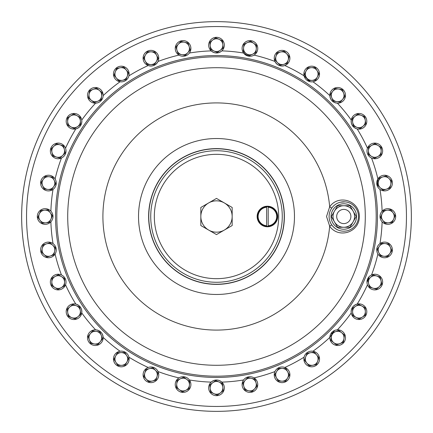 <?xml version="1.0" encoding="UTF-8"?>
<svg xmlns="http://www.w3.org/2000/svg" width="433" height="433" viewBox="0 0 433 433"><rect width="100%" height="100%" fill="white"/><g stroke="black" fill="none" stroke-linecap="round" stroke-linejoin="round"><path stroke-width="0.65" d="M266.631 226.259A9.791 9.791 0 0 1 257.624 216.5A9.791 9.791 0 0 1 266.631 206.741L266.631 207.234A9.304 9.304 0 0 0 258.111 216.5A9.304 9.304 0 0 0 266.631 225.766L266.631 226.259A9.791 9.791 0 0 0 267.415 226.291L267.415 226.778A10.278 10.278 0 0 0 277.699 216.5A10.278 10.278 0 0 0 267.415 206.222A10.278 10.278 0 0 0 257.137 216.5A10.278 10.278 0 0 0 267.415 226.778M354.281 78.719A194.85 194.85 0 0 1 216.5 411.35A194.85 194.85 0 0 1 141.932 36.48A194.85 194.85 0 0 1 354.281 78.719M274.836 377.803A7.832 7.832 0 0 1 279.074 367.568A7.832 7.832 0 0 1 289.309 371.812A7.832 7.832 0 0 1 285.071 382.047A7.832 7.832 0 0 1 274.836 377.803M55.197 274.836A7.832 7.832 0 0 1 65.432 279.074A7.832 7.832 0 0 1 61.188 289.309A7.832 7.832 0 0 1 50.953 285.071A7.832 7.832 0 0 1 55.197 274.836M158.164 55.197A7.832 7.832 0 0 1 153.926 65.432A7.832 7.832 0 0 1 143.691 61.188A7.832 7.832 0 0 1 147.929 50.953A7.832 7.832 0 0 1 158.164 55.197M128.926 75.829A165.704 165.704 0 0 1 148.189 65.535C152.546 66.736 155.837 65.372 158.05 61.448A165.704 165.704 0 0 1 178.953 55.105M377.803 158.164A7.832 7.832 0 0 1 367.568 153.926A7.832 7.832 0 0 1 371.812 143.691A7.832 7.832 0 0 1 382.047 147.929A7.832 7.832 0 0 1 377.803 158.164M175.387 383.032A7.832 7.832 0 0 1 184.599 376.878A7.832 7.832 0 0 1 190.753 386.084A7.832 7.832 0 0 1 181.541 392.238A7.832 7.832 0 0 1 175.387 383.032M383.032 257.613A7.832 7.832 0 0 1 376.878 248.401A7.832 7.832 0 0 1 386.084 242.247A7.832 7.832 0 0 1 392.238 251.459A7.832 7.832 0 0 1 383.032 257.613M49.968 175.387A7.832 7.832 0 0 1 56.122 184.599A7.832 7.832 0 0 1 46.916 190.753A7.832 7.832 0 0 1 40.762 181.541A7.832 7.832 0 0 1 49.968 175.387M257.613 49.968A7.832 7.832 0 0 1 248.401 56.122A7.832 7.832 0 0 1 242.247 46.916A7.832 7.832 0 0 1 251.459 40.762A7.832 7.832 0 0 1 257.613 49.968M189.427 53.026A165.704 165.704 0 0 1 211.163 50.883C214.719 53.665 218.275 53.665 221.837 50.883A165.704 165.704 0 0 1 243.573 53.026L248.396 56.122M224.332 45.151A7.832 7.832 0 0 1 216.5 52.983A7.832 7.832 0 0 1 208.668 45.151A7.832 7.832 0 0 1 216.5 37.314A7.832 7.832 0 0 1 224.332 45.151M45.151 208.668A7.832 7.832 0 0 1 52.983 216.5A7.832 7.832 0 0 1 45.151 224.332A7.832 7.832 0 0 1 37.314 216.5A7.832 7.832 0 0 1 45.151 208.668M208.668 387.849A7.832 7.832 0 0 1 216.5 380.017A7.832 7.832 0 0 1 224.332 387.849A7.832 7.832 0 0 1 216.5 395.686A7.832 7.832 0 0 1 208.668 387.849M243.573 379.974A165.704 165.704 0 0 1 221.837 382.117C218.281 379.335 214.725 379.335 211.163 382.117A165.704 165.704 0 0 1 189.427 379.974M387.849 224.332A7.832 7.832 0 0 1 380.017 216.5A7.832 7.832 0 0 1 387.849 208.668A7.832 7.832 0 0 1 395.686 216.5A7.832 7.832 0 0 1 387.849 224.332M379.974 189.427A165.704 165.704 0 0 1 382.117 211.163L381.224 212.327M380.564 213.631L380.158 215.033M318.212 78.378A7.832 7.832 0 0 1 307.343 80.538A7.832 7.832 0 0 1 305.184 69.675A7.832 7.832 0 0 1 316.047 67.516A7.832 7.832 0 0 1 318.212 78.378M254.047 55.105A165.704 165.704 0 0 1 274.95 61.448C277.18 65.378 280.465 66.742 284.811 65.535A165.704 165.704 0 0 1 304.074 75.829L310.039 81.68M78.378 114.788A7.832 7.832 0 0 1 80.538 125.657A7.832 7.832 0 0 1 69.675 127.816A7.832 7.832 0 0 1 67.516 116.953A7.832 7.832 0 0 1 78.378 114.788M65.535 148.189A165.704 165.704 0 0 1 75.829 128.926C80.121 127.508 82.097 124.547 81.761 120.049A165.704 165.704 0 0 1 95.617 103.168L97.073 102.973M114.788 354.622A7.832 7.832 0 0 1 125.657 352.462A7.832 7.832 0 0 1 127.816 363.325A7.832 7.832 0 0 1 116.953 365.484A7.832 7.832 0 0 1 114.788 354.622M354.622 318.212A7.832 7.832 0 0 1 352.462 307.343A7.832 7.832 0 0 1 363.325 305.184A7.832 7.832 0 0 1 365.484 316.047A7.832 7.832 0 0 1 354.622 318.212M367.465 284.811A165.704 165.704 0 0 1 357.171 304.074C352.879 305.492 350.903 308.453 351.239 312.951A165.704 165.704 0 0 1 337.383 329.832M332.122 343.201A7.832 7.832 0 0 1 332.122 332.122A7.832 7.832 0 0 1 343.201 332.122A7.832 7.832 0 0 1 343.201 343.201A7.832 7.832 0 0 1 332.122 343.201M334.53 330.482L329.832 337.383A165.704 165.704 0 0 1 312.951 351.239M89.799 332.122A7.832 7.832 0 0 1 100.878 332.122A7.832 7.832 0 0 1 100.878 343.201A7.832 7.832 0 0 1 89.799 343.201A7.832 7.832 0 0 1 89.799 332.122M120.049 351.239A165.704 165.704 0 0 1 103.168 337.383C102.61 332.896 100.093 330.379 95.617 329.832A165.704 165.704 0 0 1 81.761 312.951C82.091 308.442 80.116 305.481 75.829 304.074A165.704 165.704 0 0 1 65.535 284.811M100.878 89.799A7.832 7.832 0 0 1 100.878 100.878A7.832 7.832 0 0 1 89.799 100.878A7.832 7.832 0 0 1 89.799 89.799A7.832 7.832 0 0 1 100.878 89.799M98.47 102.518L99.747 101.809M100.337 101.365L102.524 98.459M343.201 100.878A7.832 7.832 0 0 1 332.122 100.878A7.832 7.832 0 0 1 332.122 89.799A7.832 7.832 0 0 1 343.201 89.799A7.832 7.832 0 0 1 343.201 100.878M312.951 81.761A165.704 165.704 0 0 1 329.832 95.617C330.39 100.104 332.907 102.621 337.383 103.168A165.704 165.704 0 0 1 351.239 120.049C350.909 124.558 352.884 127.519 357.171 128.926A165.704 165.704 0 0 1 367.465 148.189M305.184 363.325A7.832 7.832 0 0 1 307.343 352.462A7.832 7.832 0 0 1 318.212 354.622A7.832 7.832 0 0 1 316.047 365.484A7.832 7.832 0 0 1 305.184 363.325M363.325 127.816A7.832 7.832 0 0 1 352.462 125.657A7.832 7.832 0 0 1 354.622 114.788A7.832 7.832 0 0 1 365.484 116.953A7.832 7.832 0 0 1 363.325 127.816M127.816 69.675A7.832 7.832 0 0 1 125.657 80.538A7.832 7.832 0 0 1 114.788 78.378A7.832 7.832 0 0 1 116.953 67.516A7.832 7.832 0 0 1 127.816 69.675M69.675 305.184A7.832 7.832 0 0 1 80.538 307.343A7.832 7.832 0 0 1 78.378 318.212A7.832 7.832 0 0 1 67.516 316.047A7.832 7.832 0 0 1 69.675 305.184M242.247 386.084A7.832 7.832 0 0 1 248.401 376.878A7.832 7.832 0 0 1 257.613 383.032A7.832 7.832 0 0 1 251.459 392.238A7.832 7.832 0 0 1 242.247 386.084M190.753 46.916A7.832 7.832 0 0 1 184.599 56.122A7.832 7.832 0 0 1 175.387 49.968A7.832 7.832 0 0 1 181.541 40.762A7.832 7.832 0 0 1 190.753 46.916M46.916 242.247A7.832 7.832 0 0 1 56.122 248.401A7.832 7.832 0 0 1 49.968 257.613A7.832 7.832 0 0 1 40.762 251.459A7.832 7.832 0 0 1 46.916 242.247M386.084 190.753A7.832 7.832 0 0 1 376.878 184.599A7.832 7.832 0 0 1 383.032 175.387A7.832 7.832 0 0 1 392.238 181.541A7.832 7.832 0 0 1 386.084 190.753M371.552 158.05A165.704 165.704 0 0 1 377.895 178.953L377.3 186.011M61.188 143.691A7.832 7.832 0 0 1 65.432 153.926A7.832 7.832 0 0 1 55.197 158.164A7.832 7.832 0 0 1 50.953 147.929A7.832 7.832 0 0 1 61.188 143.691M289.309 61.188A7.832 7.832 0 0 1 279.074 65.432A7.832 7.832 0 0 1 274.836 55.197A7.832 7.832 0 0 1 285.071 50.953A7.832 7.832 0 0 1 289.309 61.188M143.691 371.812A7.832 7.832 0 0 1 153.926 367.568A7.832 7.832 0 0 1 158.164 377.803A7.832 7.832 0 0 1 147.929 382.047A7.832 7.832 0 0 1 143.691 371.812M371.812 289.309A7.832 7.832 0 0 1 367.568 279.074A7.832 7.832 0 0 1 377.803 274.836A7.832 7.832 0 0 1 382.047 285.071A7.832 7.832 0 0 1 371.812 289.309M369.165 276.638L366.973 281.937M56.815 216.5A159.685 159.685 0 0 0 216.5 376.185A159.685 159.685 0 0 0 376.185 216.5A159.685 159.685 0 0 0 216.5 56.815A159.685 159.685 0 0 0 56.815 216.5M359.352 216.5C359.46 232.586 338.368 238.989 329.675 226.172L326.536 216.5L329.675 206.828C338.384 194.022 359.482 200.425 359.352 216.5M216.5 278.673A62.173 62.173 0 0 0 278.673 216.5A62.173 62.173 0 0 0 216.5 154.327A62.173 62.173 0 0 0 154.327 216.5A62.173 62.173 0 0 0 216.5 278.673M331.867 207.921A1.959 0.406 35.8 0 1 329.675 206.828A113.592 113.592 0 0 0 211.661 103.016A113.592 113.592 0 0 0 102.908 216.5A113.592 113.592 0 0 0 211.661 329.984A113.592 113.592 0 0 0 329.675 226.172A1.959 0.406 144.2 0 1 331.867 225.079C335.088 229.144 339.061 231.179 343.791 231.19L345.171 231.125M345.166 201.875L340.473 202.195M343.791 201.81A14.69 14.69 0 0 1 358.475 216.5A14.69 14.69 0 0 1 343.791 231.19A14.69 14.69 0 0 1 329.102 216.5A14.69 14.69 0 0 1 343.791 201.81A14.69 14.69 0 0 1 358.475 216.5A14.69 14.69 0 0 1 343.791 231.19A14.69 14.69 0 0 1 329.102 216.5A14.69 14.69 0 0 1 343.791 201.81M21.65 216.5A194.85 194.85 0 0 1 216.5 21.65A194.85 194.85 0 0 1 411.35 216.5A194.85 194.85 0 0 1 216.5 411.35A194.85 194.85 0 0 1 21.65 216.5A194.85 194.85 0 0 1 216.5 21.65A194.85 194.85 0 0 1 411.35 216.5M266.631 206.741A9.791 9.791 0 0 1 277.207 216.5A9.791 9.791 0 0 1 268.2 226.259L268.2 206.741M266.631 225.766L266.631 207.234M267.415 226.291A9.791 9.791 0 0 0 268.2 226.259L268.2 225.766A9.304 9.304 0 0 0 276.719 216.5A9.304 9.304 0 0 0 268.2 207.234M232.164 207.456L216.5 198.411L208.668 202.931A15.664 15.664 0 0 1 232.164 216.5A15.664 15.664 0 0 1 208.668 230.069A15.664 15.664 0 0 1 208.668 202.931L200.836 207.456L200.836 225.544L216.5 234.589L232.164 225.544L232.164 207.456M232.164 214.054L232.164 216.5L232.164 214.054M337.572 205.729L331.353 216.5L334.46 221.885L337.572 227.271L350.005 227.271L356.224 216.5L353.117 211.115L350.005 205.729L337.572 205.729M353.117 221.885A10.771 10.771 0 0 1 334.46 221.885A10.771 10.771 0 0 1 343.791 205.729A10.771 10.771 0 0 1 353.117 221.885M343.791 223.601A7.101 7.101 0 0 1 336.69 216.5A7.101 7.101 0 0 1 343.791 209.399A7.101 7.101 0 0 1 350.887 216.5A7.101 7.101 0 0 1 343.791 223.601M368.618 283.561A6.365 6.365 0 0 1 376.613 275.973L373.089 274.928L367.758 279.989L369.479 287.133L376.526 289.217L381.852 284.156L380.136 277.012L376.613 275.973A6.365 6.365 0 0 1 379.189 286.689A6.365 6.365 0 0 1 368.618 283.561A6.365 6.365 0 0 1 376.613 275.973M157.027 376.613A6.365 6.365 0 0 1 152.416 380.997L155.988 380.136L158.072 373.089L153.011 367.758L145.867 369.479L143.783 376.526L148.844 381.852L152.416 380.997A6.365 6.365 0 0 1 144.822 373.002A6.365 6.365 0 0 1 155.539 370.426A6.365 6.365 0 0 1 152.416 380.997M275.973 56.387A6.365 6.365 0 0 1 286.689 53.811L284.156 51.148L277.012 52.864L274.928 59.911L279.989 65.242L287.133 63.521L289.217 56.474L286.689 53.811A6.365 6.365 0 0 1 283.561 64.382A6.365 6.365 0 0 1 275.973 56.387A6.365 6.365 0 0 1 286.689 53.811M62.574 155.539L65.242 153.011L63.521 145.867L56.474 143.783L51.148 148.844L52.864 155.988L59.911 158.072L62.574 155.539A6.365 6.365 0 0 1 52.003 152.416A6.365 6.365 0 0 1 59.998 144.822A6.365 6.365 0 0 1 62.574 155.539M382.669 176.994A6.365 6.365 0 0 1 388.877 178.396L386.176 175.901L379.162 178.087L377.538 185.254L382.94 190.239L389.954 188.057L391.578 180.891L388.877 178.396A6.365 6.365 0 0 1 386.447 189.151A6.365 6.365 0 0 1 378.35 181.671A6.365 6.365 0 0 1 388.877 178.396M50.331 256.006A6.365 6.365 0 0 1 42.234 248.526L41.422 252.109L46.824 257.099L53.838 254.913L55.462 247.746L50.06 242.761L43.046 244.943L42.234 248.526A6.365 6.365 0 0 1 52.761 245.251A6.365 6.365 0 0 1 50.331 256.006A6.365 6.365 0 0 1 42.234 248.526M181.671 54.65L185.254 55.462L190.239 50.06L188.057 43.046L180.891 41.422L175.901 46.824L178.087 53.838L181.671 54.65A6.365 6.365 0 0 1 178.396 44.123A6.365 6.365 0 0 1 189.151 46.553A6.365 6.365 0 0 1 181.671 54.65M243.849 386.447A6.365 6.365 0 0 1 245.251 380.239L242.761 382.94L244.943 389.954L252.109 391.578L257.099 386.176L256.006 382.669A6.365 6.365 0 0 1 248.526 390.766A6.365 6.365 0 0 1 245.251 380.239A6.365 6.365 0 0 1 251.329 378.35L247.746 377.538L245.251 380.239M254.913 379.162L251.329 378.35A6.365 6.365 0 0 1 256.006 382.669L254.913 379.162M256.006 382.669A6.365 6.365 0 0 1 248.526 390.766M80.3 310.618L79.677 306.997L72.782 304.453L67.131 309.157L68.382 316.399L75.277 318.937L80.922 314.239L80.3 310.618A6.365 6.365 0 0 1 71.829 317.67A6.365 6.365 0 0 1 69.957 306.808A6.365 6.365 0 0 1 80.3 310.618M122.382 80.3L126.003 79.677L128.547 72.782L123.843 67.131L116.601 68.382L114.063 75.277L118.761 80.922L122.382 80.3A6.365 6.365 0 0 1 115.33 71.829A6.365 6.365 0 0 1 126.192 69.957A6.365 6.365 0 0 1 122.382 80.3M352.7 122.382L353.323 126.003L360.218 128.547L365.869 123.843L364.618 116.601L357.723 114.063L352.078 118.761L352.7 122.382A6.365 6.365 0 0 1 361.171 115.33A6.365 6.365 0 0 1 363.043 126.192A6.365 6.365 0 0 1 352.7 122.382M306.808 363.043A6.365 6.365 0 0 1 305.725 356.77L304.453 360.218L309.157 365.869L316.399 364.618L318.937 357.723L314.239 352.078L306.997 353.323L305.725 356.77A6.365 6.365 0 0 1 316.588 354.903A6.365 6.365 0 0 1 312.778 365.246A6.365 6.365 0 0 1 305.725 356.77M331.721 97.62L333.042 101.051L340.3 102.199L344.922 96.483L342.286 89.626L335.028 88.478L330.406 94.188L331.721 97.62A6.365 6.365 0 0 1 338.655 89.052A6.365 6.365 0 0 1 342.611 99.341A6.365 6.365 0 0 1 331.721 97.62M99.341 90.389A6.365 6.365 0 0 1 97.62 101.279L101.051 99.958L102.199 92.7L96.483 88.078L89.626 90.713L88.478 97.972L94.188 102.594L97.62 101.279A6.365 6.365 0 0 1 89.052 94.345A6.365 6.365 0 0 1 99.341 90.389A6.365 6.365 0 0 1 97.62 101.279M100.283 341.664A6.365 6.365 0 0 1 89.398 339.948L90.713 343.374L97.972 344.522L102.594 338.812L99.958 331.949L92.7 330.801L88.078 336.517L89.398 339.948A6.365 6.365 0 0 1 96.332 331.375A6.365 6.365 0 0 1 100.283 341.664A6.365 6.365 0 0 1 89.398 339.948M341.664 332.717A6.365 6.365 0 0 1 343.948 338.655L344.522 335.028L338.812 330.406L331.949 333.042L330.801 340.3L336.517 344.922L343.374 342.286L343.948 338.655A6.365 6.365 0 0 1 333.659 342.611A6.365 6.365 0 0 1 335.38 331.721A6.365 6.365 0 0 1 343.948 338.655M355.574 306.315L352.467 308.28L352.76 315.619L359.266 319.04L365.479 315.116L365.187 307.771L358.681 304.356L355.574 306.315A6.365 6.365 0 0 1 365.333 311.446A6.365 6.365 0 0 1 356.013 317.329A6.365 6.365 0 0 1 355.574 306.315M126.685 355.574L124.72 352.467L117.381 352.76L113.96 359.266L117.884 365.479L125.229 365.187L128.644 358.681L126.685 355.574A6.365 6.365 0 0 1 121.554 365.333A6.365 6.365 0 0 1 115.671 356.013A6.365 6.365 0 0 1 126.685 355.574M77.426 126.685L80.533 124.72L80.24 117.381L73.734 113.96L67.521 117.884L67.813 125.229L74.319 128.644L77.426 126.685A6.365 6.365 0 0 1 67.667 121.554A6.365 6.365 0 0 1 76.987 115.671A6.365 6.365 0 0 1 77.426 126.685M306.315 77.426L308.28 80.533L315.619 80.24L319.04 73.734L315.116 67.521L307.771 67.813L304.356 74.319L306.315 77.426A6.365 6.365 0 0 1 311.446 67.667A6.365 6.365 0 0 1 317.329 76.987A6.365 6.365 0 0 1 306.315 77.426M382.036 213.913L380.542 217.274L384.867 223.217L392.174 222.443L395.161 215.726L390.837 209.783L383.53 210.557L382.036 213.913A6.365 6.365 0 0 1 392.996 212.755A6.365 6.365 0 0 1 388.52 222.827A6.365 6.365 0 0 1 382.036 213.913M219.087 382.036L215.726 380.542L209.783 384.867L210.557 392.174L217.274 395.161L223.217 390.837L222.443 383.53L219.087 382.036A6.365 6.365 0 0 1 220.245 392.996A6.365 6.365 0 0 1 210.173 388.52A6.365 6.365 0 0 1 219.087 382.036M50.964 219.087L52.458 215.726L48.133 209.783L40.826 210.557L37.839 217.274L42.163 223.217L49.47 222.443L50.964 219.087A6.365 6.365 0 0 1 40.004 220.245A6.365 6.365 0 0 1 44.48 210.173A6.365 6.365 0 0 1 50.964 219.087M210.173 45.817A6.365 6.365 0 0 1 219.087 39.333L215.726 37.839L209.783 42.163L210.557 49.47L217.274 52.458L223.217 48.133L222.443 40.826L219.087 39.333A6.365 6.365 0 0 1 220.245 50.298A6.365 6.365 0 0 1 210.173 45.817A6.365 6.365 0 0 1 219.087 39.333M246.258 53.643L249.262 55.76L255.93 52.68L256.601 45.362L250.599 41.124L243.925 44.204L243.254 51.522L246.258 53.643A6.365 6.365 0 0 1 247.259 42.661A6.365 6.365 0 0 1 256.266 49.021A6.365 6.365 0 0 1 246.258 53.643M42.661 185.741A6.365 6.365 0 0 1 43.24 179.403L41.124 182.401L44.204 189.075L51.522 189.746L55.76 183.738L52.68 177.07L45.362 176.399L43.24 179.403A6.365 6.365 0 0 1 54.222 180.404A6.365 6.365 0 0 1 47.863 189.41A6.365 6.365 0 0 1 43.24 179.403M379.357 246.258L377.24 249.262L380.32 255.93L387.638 256.601L391.876 250.599L388.796 243.925L381.478 243.254L379.357 246.258A6.365 6.365 0 0 1 390.339 247.259A6.365 6.365 0 0 1 383.979 256.266A6.365 6.365 0 0 1 379.357 246.258M186.742 379.357L183.738 377.24L177.07 380.32L176.399 387.638L182.401 391.876L189.075 388.796L189.746 381.478L186.742 379.357A6.365 6.365 0 0 1 185.741 390.339A6.365 6.365 0 0 1 176.734 383.979A6.365 6.365 0 0 1 186.742 379.357M368.445 150.765L368.348 154.435L374.621 158.272L381.072 154.765L381.262 147.415L374.994 143.583L368.537 147.09L368.445 150.765A6.365 6.365 0 0 1 378.128 145.499A6.365 6.365 0 0 1 377.847 156.519A6.365 6.365 0 0 1 368.445 150.765M150.765 64.555L154.435 64.652L158.272 58.379L154.765 51.928L147.415 51.738L143.583 58.006L147.09 64.463L150.765 64.555A6.365 6.365 0 0 1 145.499 54.872A6.365 6.365 0 0 1 156.519 55.153A6.365 6.365 0 0 1 150.765 64.555M64.555 282.235L64.652 278.565L58.379 274.728L51.928 278.235L51.738 285.585L58.006 289.417L64.463 285.91L64.555 282.235A6.365 6.365 0 0 1 54.872 287.501A6.365 6.365 0 0 1 55.153 276.481A6.365 6.365 0 0 1 64.555 282.235M287.664 371.768A6.365 6.365 0 0 1 287.501 378.128L289.417 374.994L285.91 368.537L278.565 368.348L274.728 374.621L278.235 381.072L285.585 381.262L287.501 378.128A6.365 6.365 0 0 1 276.481 377.847A6.365 6.365 0 0 1 282.235 368.445A6.365 6.365 0 0 1 287.501 378.128M82.183 350.817A189.952 189.952 0 0 1 26.548 216.5A189.952 189.952 0 0 0 216.5 406.452A189.952 189.952 0 0 0 406.452 216.5A189.952 189.952 0 0 0 216.5 26.548A189.952 189.952 0 0 0 26.548 216.5M274.95 371.552A165.704 165.704 0 0 1 254.047 377.895M178.953 377.895A165.704 165.704 0 0 1 158.05 371.552M148.189 367.465A165.704 165.704 0 0 1 128.926 357.171M61.448 274.95A165.704 165.704 0 0 1 55.105 254.047M53.026 243.573A165.704 165.704 0 0 1 50.883 221.837M50.883 211.163A165.704 165.704 0 0 1 53.026 189.427M55.105 178.953A165.704 165.704 0 0 1 61.448 158.05M103.168 95.617A165.704 165.704 0 0 1 120.049 81.761M382.117 221.837A165.704 165.704 0 0 1 379.974 243.573M377.895 254.047A165.704 165.704 0 0 1 371.552 274.95M304.074 357.171A165.704 165.704 0 0 1 284.811 367.465M377.457 216.5A160.957 160.957 0 0 0 216.5 55.543A160.957 160.957 0 0 0 55.543 216.5A160.957 160.957 0 0 0 216.5 377.457A160.957 160.957 0 0 0 377.457 216.5M67.716 216.5A148.784 148.784 0 0 0 216.5 365.284A148.784 148.784 0 0 0 365.284 216.5A148.784 148.784 0 0 0 216.5 67.716A148.784 148.784 0 0 0 67.716 216.5M294.472 216.5A77.972 77.972 0 0 1 216.5 294.472A77.972 77.972 0 0 1 138.528 216.5A77.972 77.972 0 0 1 216.5 138.528A77.972 77.972 0 0 1 294.472 216.5M216.5 148.622A67.878 67.878 0 0 0 148.622 216.5A67.878 67.878 0 0 0 216.5 284.378A67.878 67.878 0 0 0 284.378 216.5A67.878 67.878 0 0 0 216.5 148.622M216.5 148.784A67.716 67.716 0 0 1 284.216 216.5A67.716 67.716 0 0 1 216.5 284.216A67.716 67.716 0 0 1 148.784 216.5A67.716 67.716 0 0 1 216.5 148.784M150.733 216.5A65.767 65.767 0 0 0 216.5 282.267A65.767 65.767 0 0 0 282.267 216.5A65.767 65.767 0 0 0 216.5 150.733A65.767 65.767 0 0 0 150.733 216.5M343.791 229.23A12.73 12.73 0 0 0 356.516 216.5A12.73 12.73 0 0 0 343.791 203.77A12.73 12.73 0 0 0 331.061 216.5A12.73 12.73 0 0 0 343.791 229.23"/></g></svg>
